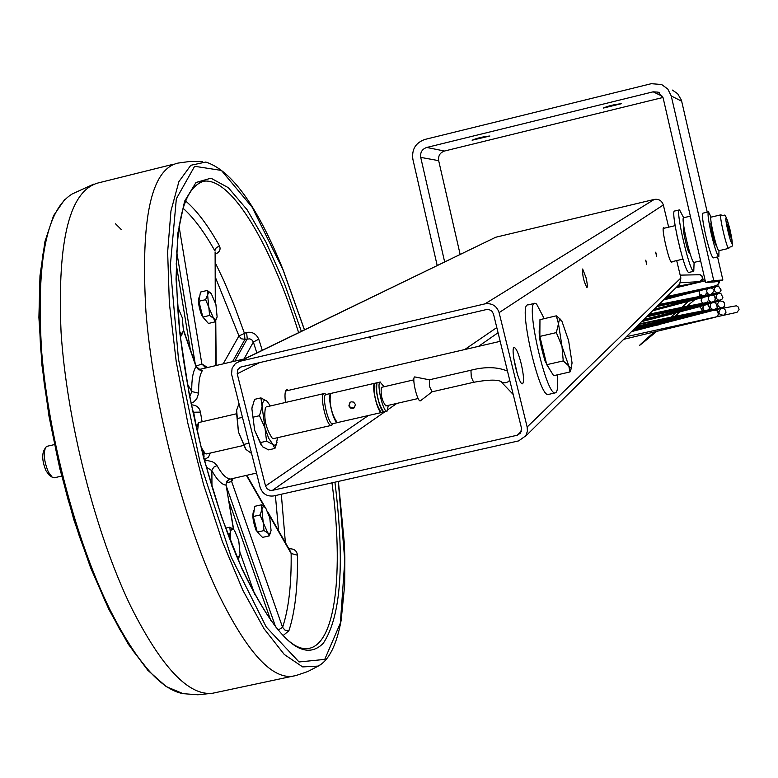 <?xml version="1.0" encoding="UTF-8"?>
<svg xmlns="http://www.w3.org/2000/svg" width="778" height="778" viewBox="0 0 778 778"><rect width="100%" height="100%" fill="white"/><g stroke="black" fill="none" stroke-linecap="round" stroke-linejoin="round"><path stroke-width="1.17" d="M656.399 254.192L656.681 256.555L655.669 252.198L656.399 254.192M646.469 262.215L646.742 264.666L645.711 260.163L646.469 262.215M585.98 277.454C587.341 283.474 587.662 286.858 586.923 287.607C583.733 281.529 582.304 275.324 582.644 269.013L585.98 277.454M371.077 336.534L370.289 338.265L368.898 337.049M521.134 363.452C523.818 375.414 524.255 382.192 522.466 383.797C518.537 385.061 509.95 346.93 514.297 347.542C516.281 348.262 518.566 353.562 521.134 363.452M517.496 374.539L513.713 358.075M285.507 402.459C284.495 394.689 284.981 390.42 286.965 389.681L288.531 390.361M672.173 261.641L671.754 262.468C669.352 263.528 660.862 226.884 663.683 227.623L664.354 228.197M237.212 373.79L237.776 369.501L241.248 366.915L486.415 309.556L489.002 309.547L491.852 311.112L493.456 313.942L521.513 428.289L520.618 433.015L517.273 435.223L272.397 490.354L269.888 490.334L267.126 488.788L265.541 486.017L237.212 373.79L259.453 362.655M527.153 427.015L499.106 312.63C496.724 305.861 492.027 302.934 485.015 303.848L239.838 361.303L235.423 363.491L232.087 368.227L231.552 374.082L260.095 487.242C262.458 493.845 267.019 496.734 273.798 495.926L518.663 440.893L525.802 435.797L527.406 431.216L527.153 427.015L680.867 277.999L679.719 284.009L677.881 285.818M239.079 361.507L495.664 237.261L654.308 199.411C658.82 198.798 661.815 200.656 663.323 204.964L668.662 227.176M676.685 260.581L680.867 277.999M676.889 235.151L680.322 249.816M489.887 135.994L472.12 140.225C476.856 138.144 482.778 136.733 489.887 135.994M621.34 103.727L603.329 108.064C608.386 105.857 614.387 104.417 621.34 103.727M672.377 90.083L677.648 93.71L681.421 100.168L707.241 212.151M717.549 256.905L722.879 280.031L714.992 281.869L705.597 282.433L713.737 280.537L671.249 95.986L667.806 89.071L661.621 84.501L651.303 83.693L424.895 139.447C415.608 142.763 411.601 149.386 412.885 159.315L437.187 265.502M705.597 282.433L663.138 97.97L658.149 92.154L653.18 91.823L426.733 147.46L444.51 151.029L663.012 97.464M722.879 280.031L713.737 280.537M460.138 254.377L438.675 160.657C438.053 155.843 439.998 152.634 444.51 151.029M444.637 261.885L420.723 157.389C420.081 152.42 422.084 149.113 426.733 147.46M694.18 262.371L694.093 262.39C691.234 263.723 680.342 216.702 683.745 217.714L690.349 216.148M716.431 245.274L716.266 245.488C715.41 244.817 714.146 241.024 712.483 234.11C710.995 227.361 710.518 223.656 711.043 222.975L711.248 223.101M718.979 250.672L718.823 256.604C717.131 255.291 714.632 247.754 711.316 233.993C708.359 220.553 707.406 213.182 708.457 211.859L711.141 217.12C708.807 216.323 716.927 251.44 718.921 250.681L718.998 250.672M708.369 211.879L702.874 213.182C701.805 214.504 702.738 221.886 705.695 235.316C709.011 249.077 711.52 256.604 713.241 257.917L713.329 257.897M283.134 635.538L288.891 630.754L285.049 630.19L282.579 627.35C288.667 609.077 291.526 584.453 291.147 553.498L290.641 551.826M288.891 630.754C295.037 612.023 297.886 586.845 297.449 555.2C296.875 550.678 294.026 548.548 288.92 548.821M262.264 350.275L258.753 339.218C256.341 333.859 252.296 331.593 246.607 332.41L238.963 335.94L215.35 277.221M215.127 254.27C219.532 252.286 220.981 249.505 219.484 245.916L216.177 247.803L214.796 250.749C204.04 231.611 193.401 217.383 182.879 208.086M215.107 252.13L215.282 302.195M215.205 262.594L223.947 280.926L234.441 305.968L244.311 332.955L244.963 339.334L241.306 338.79L238.963 335.94L223.189 363.851M258.753 339.218L253.356 342.009L252.237 340.219L249.903 338.858L244.963 339.334L232.525 361.663M297.449 555.2L291.147 553.498L268.867 514.598M278.154 630.044L282.579 627.35L231.649 481.543L226.369 482.827M199.294 369.472L244.613 358.833M191.087 403.461L193.848 401.866L196.727 398.89L198.653 393.182C198.448 382.086 199.732 374.481 202.513 370.377L198.623 369.793M202.105 421.715L200.403 412.116C199.518 407.546 196.513 405.124 191.359 404.842M204.235 459.759L208.523 457.075L210.361 453.039M229.87 479.122L229.996 478.898C226.106 478.519 221.769 474.074 217.004 465.555L214.835 463.173L212.248 461.714L207.93 460.644L204.497 460.732M226.028 484.791L226.816 481.67L229.422 479.277L256.516 473.073M205.791 367.926L201.862 363.958L207.619 367.508M196.124 366.146L201.862 363.958L179.018 226.116M202.513 370.377L198.575 369.764L196.017 366.535M198.653 393.182L191.758 391.538C191.563 379.401 192.993 371.106 196.056 366.642L183.472 330.562M189.754 396.722L191.758 391.538L187.391 383.943M200.403 412.116L193.654 412.233L192.137 409.199M203.797 456.793L204.06 453.263L203.029 455.188M231.649 478.703L231.649 481.543L233.099 478.373M233.663 529.468L226.087 485.141C221.818 484.762 217.062 479.929 211.83 470.641L206.209 467.004M229.996 478.898L226.806 481.193L226.009 484.558L233.419 529.254M217.004 465.555L213.853 467.121L211.879 470.184L211.966 486.902M179.922 332.663L182.081 333.373L183.443 330.718L182.266 317.677L177.51 306.483M183.443 330.718L181.323 335.901L179.932 332.721M180.321 336.145L181.323 335.901M228.868 536.742L230.298 532.259L230.687 541.459M229.841 527.183L233.896 529.692L231.62 529.089L230.298 532.259L229.841 527.183L225.659 528.116M237.037 557.126L239.643 555.793L240.052 553.985L238.758 540.525L234.46 530.314M239.838 555.113L238.097 559.615M238.049 559.508L237.183 557.466M259.648 534.505L256.04 530.168C252.578 520.404 251.965 513.684 254.173 510.018M263.207 522.524L260.056 514.987L261.904 509.629L263.207 522.524L267.807 532.988L264.005 530.596L263.207 522.524M261.398 504.834L265.201 507.275L263.1 506.653L261.904 509.629L261.398 504.834L254.678 506.342L253.297 516.495L260.056 514.987M270.841 531.763L269.246 535.896L267.807 532.988L269.888 533.562L271.065 530.528L269.762 517.71L265.59 507.723M264.005 530.596L257.246 532.094L262.526 537.384L269.246 535.896M257.246 532.094L253.297 516.495M205.781 320.419L201.697 315.362C198.244 305.647 197.622 299.16 199.81 295.903M208.805 307.281L205.625 299.666L207.609 294.765L208.805 307.281L213.58 318.377L209.622 315.45L208.805 307.281M207.23 290.447L211.178 293.423L208.883 292.295L207.609 294.765L207.23 290.447L200.491 292.061L198.867 301.281L205.625 299.666M217.12 316.938L215.166 321.859L213.58 318.377L215.749 319.505L217.12 316.938L215.914 304.49L211.178 293.423M209.622 315.45L202.854 317.054L208.436 323.463L215.166 321.859M202.854 317.054L198.867 301.281M730.493 237.086L729.2 233.789L727.518 224.152L730.299 233.915L730.493 237.086M727.8 227.701L728.811 227.458M729.336 234.139L730.299 233.915M54.392 477.76L52.32 477.322L48.362 472.022C44.093 461.539 43.208 453.292 45.688 447.282L47.166 446.271L54.411 444.598M550.124 370.056L545.154 361.284C539.767 343.555 538.026 331.856 539.922 326.167M45.143 448.264L43.85 450.627C41.818 455.538 42.537 462.268 46.019 470.826L49.257 475.144L52.009 477.099M561.969 346.259L556.338 332.605L558.497 323.687L561.969 346.259L568.796 365.961L563.243 360.904L561.969 346.259M571.577 367.187L569.992 371.952L568.796 365.961L570.021 367.537L571.159 367.77L572.063 362.966L568.601 340.628L561.852 321.051L559.46 319.048L558.497 323.687L556.309 315.839L560.753 319.525M563.243 360.904L546.759 364.688L553.644 375.686L569.992 371.952M546.759 364.688L539.854 336.417L556.338 332.605M539.854 336.417L539.961 319.641L556.309 315.839M557.194 374.879C558.244 386.287 557.593 392.287 555.239 392.88C546.195 396.138 524.771 301.436 534.953 303.284L536.587 304.033L544.221 318.649M548.568 394.407L548.227 394.475C539.047 397.762 517.633 303.109 527.961 304.918L534.574 303.381M689.833 252.792L689.59 253.132C687.966 253.861 681.859 227.487 683.774 228.032L684.095 228.246M694.102 262.39L693.772 271.289C689.814 273.175 674.818 208.436 679.544 209.875L683.658 217.733M689.045 272.397L688.919 272.426C684.893 274.323 669.897 209.603 674.691 211.023L679.408 209.904M721.08 308.526L723.735 308.545L725.65 310.354L725.952 312.464L723.783 315.246C718.493 314.75 717.598 312.503 721.08 308.526L736.435 305.783L738.507 307.213L739.061 309.673L736.97 312.338L735.803 312.591M716.11 285.662L718.59 283.882L718.891 280.965M667.047 296.525L710.226 287.16L666.026 297.527M638.816 324.397L710.946 309.936L715.235 309.615L717.763 310.714L718.804 313.952L717.306 316.364L718.493 314.293L717.89 311.54L716.839 310.548L713.251 310.412L631.473 331.642M671.54 320.186L635.179 327.995M633.496 329.658L706.113 312.27M715.848 317.123L623.703 339.325M708.097 311.764L705.247 312.493M639.623 328.248L704.858 311.988L635.684 327.489M632.757 330.378L658.606 324.844M429.417 379.82L429.553 386.598L432.101 391.801L420.645 400.651M429.339 379.8L414.635 376.902C411.611 378.225 417.66 402.965 420.47 400.777M413.877 379.849L381.424 387.356C380.471 394.436 381.93 400.621 385.81 405.931L385.907 405.902M384.05 386.715L380.111 382.066C376.338 383.583 383.146 412.505 386.987 411.261L388.329 405.357M380.277 381.988L377.388 382.698C373.596 384.225 380.403 413.128 384.264 411.883L384.42 411.854M376.941 383.223C375.823 393.435 377.991 402.897 383.447 411.611M377.563 382.611L377.252 382.727C373.459 384.254 380.267 413.157 384.128 411.912L386.987 411.261M377.418 382.65L374.918 383.262C371.106 384.789 377.914 413.702 381.794 412.447L381.949 412.418M374.461 383.797C373.343 394.008 375.511 403.471 380.977 412.175M375.093 383.175L374.782 383.291C370.98 384.828 377.787 413.731 381.658 412.486L384.128 411.912M374.947 383.214L331.02 393.396C326.945 394.981 333.743 423.796 337.876 422.493L338.051 422.454M353.027 408.411L350.44 408.003L348.865 405.902L349.915 402.547L351.218 401.827L353.601 402.09L355.371 404.404L354.467 407.662L353.027 408.411M330.485 393.999C329.201 404.181 331.36 413.575 336.942 422.182M331.214 393.308L330.883 393.425C326.809 395.01 333.606 423.825 337.749 422.522L332.76 423.67M331.058 393.347L325.719 394.621C321.615 396.216 328.413 425.021 332.585 423.709M325.194 393.853L323.813 393.668C319.32 395.399 326.731 426.83 331.292 425.401L332.371 424.36M236.113 413.867L199.022 422.473L198.439 422.989L197.408 432.549M200.899 446.893L205.207 453.584L206.685 453.885M198.001 423.767L196.377 428.065M201.891 450.783L205.003 453.438M350.508 402.119L350.275 402.314C348.476 406.408 349.799 408.246 354.233 407.857M251.557 453.448L245.994 449.49L238.428 431.965L236.366 410.988L238.963 403.578M236.609 409.695L238.428 431.965L245.595 449.023M248.979 443.236L243.65 444.452M242.435 417.348L237.115 418.583M267.904 402.158L267.058 401.254C264.355 399.046 262.721 400.728 262.157 406.32L259.492 415.705L264.987 427.997L266.562 441.175L272.718 444.374L274.935 448.439L277.026 442.303M270.336 405.97L267.058 401.254L260.912 397.889L264.987 427.997L268.702 438.306L273.088 444.676L274.79 445.259L276.151 444.355L277.59 437.674M274.935 448.439L268.595 449.879L262.458 446.718L254.678 430.37L251.877 408.693L254.562 399.367L260.912 397.889M252.325 405.805L251.877 408.693L254.678 430.37L261.427 445.648M273.584 438.588L272.319 438.335C265.833 428.581 263.548 418.282 265.463 407.439L265.59 407.293M266.562 441.175L260.173 442.633M259.492 415.705L253.093 417.183M496.802 327.557L464.68 349.565M368.451 415.501L265.541 486.017M498.066 332.721L478.538 346.356M396.887 403.393L388.125 409.51M384.954 411.727L272.397 490.354M521.493 431.138L517.273 435.223M663.323 204.964L499.106 312.63M485.015 303.848L654.308 199.411M239.838 361.303L495.664 237.261M681.703 101.218L671.249 95.986M662.623 96.423L653.18 91.823M438.675 160.657L420.723 157.389M304.49 329.814L282.92 269.295C257.362 206.151 231.649 170.401 205.781 162.057L190.795 165.296L178.901 181.624L170.956 210.896L167.64 252.101L169.361 303.255L176.207 361.507L187.848 423.261L203.573 484.558L222.352 541.449L242.931 590.414L264.005 628.692L284.281 654.473L302.661 666.911L318.28 666.085L322.082 663.556M202.727 161.678L190.367 161.396L178.036 163.079C151.146 169.04 140.448 218.657 145.953 311.929C153.149 401.652 181.906 514.958 215.944 588.713C245.119 649.708 270.608 678.912 292.421 676.306L294.531 675.849M304.422 329.843L282.949 269.626L252.208 207.279L221.39 170.421L194.636 166.288L176.343 198.76L170.285 266.057L178.473 359.144L200.072 462.404L231.27 557.184L266.28 627.068L299.053 661.961L324.737 659.394L340.356 623.129L344.79 560.734L338.304 481.426M301.339 331.34L284.495 283.737L266.125 242.425L247.083 209.71L228.343 187.692L210.945 178.181L195.998 182.49L184.6 201.201L177.705 233.915L176.042 279.127L179.951 334.122L189.326 395.117L203.554 457.629L221.555 516.981L241.958 568.806C275.859 639.03 302.982 663.829 323.327 643.212C341.027 616.409 344.897 562.737 334.919 482.185M298.635 332.653C271.016 244.516 231.533 177.637 203.992 181.186C180.788 187.975 172.308 233.915 178.532 319.009C185.923 400.339 211.762 501.615 241.909 568.28C268.935 624.53 291.06 651.274 308.263 648.492C335.619 644.719 343.857 572.122 331.992 482.846M199.761 182.237L203.992 181.186L199.207 182.48M285.39 542.655L281.315 494.234M219.484 245.916C207.959 225.27 196.571 210.216 185.349 200.753M190.309 349.439L176.168 263.742M176.587 250.973L195.142 363.326M246.607 332.41L247.258 338.79L234.868 361.118M256.818 352.911L253.356 342.009L244.078 358.95M278.592 530.771L275.393 495.567M254.814 594.518L240.169 552.886M270.793 620.543L228.995 501.324M196.484 427.287L193.654 412.233L192.837 412.009M215.866 365.572L215.457 321.343M264.16 506.39L246.383 475.368M226.612 486.999L275.655 627M238.681 560.967L238.369 559.071M47.691 232.846L42.732 255.155L39.804 281.976L39.046 312.766L40.514 346.862L44.22 383.437L50.103 421.598L58.029 460.343L67.793 498.679L79.142 535.595L91.755 570.148L105.312 601.491L119.442 628.896L133.777 651.779L147.985 669.712M93.944 184.026L72.344 193.887C46.31 209.583 36.089 262.244 41.681 351.88C48.79 437.761 76.283 541.167 109.815 609.349C136.189 661.485 160.628 689.59 183.122 693.665L166.229 686.604L147.752 670.198L128.302 644.203L108.949 609.563L90.511 567.502L73.842 519.743L59.76 468.444L48.956 416.006L41.905 364.892L38.9 317.473L39.979 275.801L44.968 241.491L53.575 215.623L64.817 199.343M173.241 164.275L99.409 182.636C69.923 189.258 57.144 239.128 61.063 332.235C66.898 421.754 95.723 534.33 131.219 607.297C161.688 667.631 188.869 696.271 212.754 693.217L214.981 692.741M731.923 243.251C730.386 243.281 724.464 217.577 726.098 217.986C727.663 218.141 733.498 243.485 731.923 243.251M718.93 250.681L728.733 248.396C731.135 243.815 734.724 253.375 730.046 229.831C723.754 207.395 725.378 218.258 720.943 214.806C718.668 213.989 726.798 249.135 728.714 248.396L728.792 248.377M626.397 336.67L736.97 312.338M718.6 283.882L719.028 282.647L718.6 283.882M717.326 316.345L718.512 314.176L716.839 310.548L718.502 314.176L716.684 316.792M680.186 275.14L700.151 274.722L701.98 276.287L702.417 278.66L699.607 281.646L698.508 281.714M509.726 380.257L508.112 381.813L505.35 382.844L502.5 382.494L500.721 381.356C496.413 379.479 487.388 379.781 473.646 382.29L432.004 391.83M507.48 371.087C497.307 366.846 485.122 366.555 470.933 370.221L471.283 377.019L473.646 382.29M239.391 367.741L240.83 367.022M525.422 436.38L679.719 284.009M675.129 225.649L663.255 228.45M682.958 259.113L671.083 261.894M658.149 92.154L659.365 92.757M694.093 262.39L700.638 260.863M713.241 257.917L718.823 256.604M338.381 481.407L344.314 543.063L344.849 557.748L344.664 585.173L341.134 620.416C336.592 645.02 328.977 660.25 318.28 666.085L307.748 671.55L296.36 675.411L212.754 693.217L197.875 694.783L183.122 693.665M215.107 251.955L215.594 303.264M268.109 512.478L290.661 551.845M183.55 330.057L196.241 366.477L199.946 369.618L198.662 369.813M203.564 457.231L204.206 456.025M216.177 365.495L215.759 320.779M265.035 507.12L246.801 475.27M239.031 561.774L238.525 558.74M121.164 229.432L115.543 223.811M715.799 244.982L716.305 244.866M710.82 223.646L711.316 223.529M684.29 229.413L683.473 229.607M689.483 251.654L688.666 251.839M720.885 214.825L711.16 217.12M500.176 341.338L285.643 391.033M61.637 476.097L54.139 477.818M571.567 367.197L570.887 369.599M548.227 394.475L555.239 392.88M688.919 272.426L693.772 271.289M716.47 285.575L719.417 282.638L719.242 280.877M715.867 285.73L664.558 298.976M657.42 306.026L719.708 292.421L721.148 290.077L718.425 286.022L664.013 299.52M647.043 316.276L701.367 304.704L721.751 299.588L722.869 297.507L721.08 293.821L719.446 293.364L653.666 309.732M636.686 326.497L720.136 308.234C723.55 307.446 725.038 306.347 724.6 304.947L724.289 302.837L723.219 301.524L720.175 300.95L643.328 319.943M721.099 308.516L636.141 327.032M633.496 329.648L665.851 321.606M707.124 311.55L721.148 308.069C717.248 306.172 716.694 303.828 719.494 301.037L646.499 316.811M643.873 319.408L719.533 300.629C715.536 298.801 714.992 296.447 717.89 293.549L656.865 306.571M654.21 309.197L717.929 293.189C713.757 291.39 713.212 289.017 716.295 286.071L710.168 287.17M705.199 280.683L676.442 287.247M705.238 280.848L675.897 287.782M716.995 285.38L710.197 287.17M648.638 314.691L697.341 304.655L712.531 302.185L715.789 303.07L717.073 306.513C718.872 307.611 715.001 309.625 705.481 312.561M642.21 321.051C729.501 299.433 712.531 301.465 715.352 299.073L714.476 296.029L712.473 294.881L710.09 294.843L658.451 305.005M653.131 310.266C705.053 297.352 704.226 296.895 710.158 295.008L713.62 291.633C714.71 289.99 713.309 288.57 709.41 287.364M664.072 299.452L708.068 287.685M658.976 304.49L709.254 294.541C706.609 293.238 706.074 291.147 707.669 288.268L663.508 300.016M649.163 314.186C684.339 306.707 704.926 302.632 710.917 301.952C708.34 300.619 707.815 298.548 709.341 295.747L652.557 310.83M639.331 323.891C680.507 315.061 704.926 310.218 712.57 309.352C710.042 308.049 709.526 306.007 711.004 303.235C704.751 305.443 681.625 311.57 641.626 321.615M704.615 311.968L708.739 311.599M706.405 311.881L636.453 326.731M704.858 311.988L706.453 311.501C702.291 309.712 701.746 307.349 704.819 304.412L646.674 316.636M643.649 319.632L704.839 304.062C700.579 302.282 700.044 299.909 703.244 296.943L656.933 306.503M654.113 309.294L703.254 296.613L700.521 295.932L699.228 294.201L699.451 291.293L701.727 289.474L698.138 290.009M664.577 298.956L701.62 289.192M699.237 274.508L701.834 275.645L702.777 278.68C704.216 279.817 701.61 281.354 694.949 283.299M677.375 286.314L700.608 281.957M706.23 293.549L704.693 295.971L700.774 297.128L701.902 295.047L700.92 294.658L668.419 321.538M656.048 331.914C643.348 342.514 627.758 355.507 653.744 332.449M665.248 322.296L691.263 298.82L657.478 305.968M647.218 316.101L705.549 303.799L707.961 300.979M636.988 326.196L706.152 311.482L709.682 308.409L708.272 304.957L705.208 304.461C704.732 305.569 702.709 300.114 703.079 312.425M699.616 281.646L698.625 281.704M698.226 274.537L698.722 274.488M643.095 320.176L680.264 310.83C690.854 310.957 699.685 299.267 702.622 312.532M680.439 282.735L699.587 281.646M500.711 381.356L513.217 394.495M470.885 370.24L429.31 379.81M418.156 398.521L385.81 405.931M381.658 412.486L337.876 422.493M326.128 394.485L325.087 393.785M332.789 423.66L332.031 424.944M323.998 393.58L266.329 406.894M331.292 425.401L273.379 438.636M243.349 445.502L206.471 453.934M276.774 443.11L276.472 444.374"/></g></svg>
